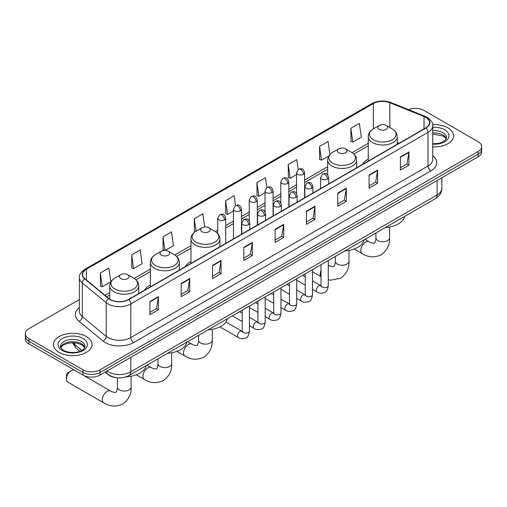 <?xml version="1.0" encoding="UTF-8"?>
<svg xmlns="http://www.w3.org/2000/svg" width="507" height="507" viewBox="0 0 507 507"><rect width="100%" height="100%" fill="white"/><g stroke="black" fill="none" stroke-linecap="round" stroke-linejoin="round"><path stroke-width="0.76" d="M150.357 284.909A21.338 12.32 0 0 0 144.495 290.251M190.955 261.466A21.338 12.32 0 0 0 185.093 266.809M368.253 159.109A21.338 12.32 0 0 0 362.391 164.445M116.027 377.652A12.079 6.971 180 0 1 108.39 374.8L105.152 372.132M79.396 299.567L28.886 328.726A12.079 6.971 0 0 0 25.35 333.657L25.35 338.917A12.079 6.971 0 0 0 28.886 343.847L82.977 375.072A12.079 6.971 0 0 0 100.056 375.072L478.114 156.809A12.079 6.971 0 0 0 481.65 151.878L481.65 149.248A12.079 6.971 0 0 1 478.114 154.179A12.079 6.971 0 0 0 481.65 149.248L481.65 146.618A12.079 6.971 0 0 0 478.114 141.687L424.023 110.456A12.079 6.971 0 0 0 408.579 109.67M25.35 333.657A12.079 6.971 0 0 0 28.886 338.587L82.977 369.818A12.079 6.971 0 0 0 100.056 369.818L100.056 372.449L478.114 154.179L100.056 372.449A12.079 6.971 0 0 1 82.977 372.449A12.079 6.971 0 0 0 100.056 372.449L100.056 375.072M28.886 338.587L28.886 341.217L82.977 372.449L28.886 341.217A12.079 6.971 0 0 1 25.35 336.287A12.079 6.971 0 0 0 28.886 341.217L28.886 343.847M447.935 127.878A19.323 11.154 0 0 0 432.648 124.652A19.323 11.154 0 0 1 447.935 127.878A19.323 11.154 0 0 1 453.594 135.768A19.323 11.154 0 0 0 447.935 127.878M86.393 336.616A19.323 11.154 0 0 0 65.333 334.195A19.323 11.154 0 0 0 53.406 344.507A19.323 11.154 0 0 0 59.066 352.397A19.323 11.154 0 0 0 80.125 354.811A19.323 11.154 0 0 0 92.052 344.507A19.323 11.154 0 0 0 86.393 336.616A19.323 11.154 0 0 0 65.333 334.195A19.323 11.154 0 0 0 53.406 344.507A19.323 11.154 0 0 0 59.066 352.397A19.323 11.154 0 0 0 80.125 354.811A19.323 11.154 0 0 0 92.052 344.507A19.323 11.154 0 0 0 86.393 336.616M425.734 117.358A12.884 7.44 180 0 1 429.505 122.618A12.884 7.44 180 0 1 425.734 127.878L128.525 299.472A12.884 7.44 180 0 1 108.866 298.477L84.948 278.755A12.884 7.44 180 0 1 82.616 274.49A12.884 7.44 180 0 1 86.386 269.23L373.355 103.555A12.884 7.44 180 0 1 389.851 102.718L424.01 116.528A12.884 7.44 180 0 1 425.734 117.358M425.956 117.231A13.207 7.624 0 0 0 424.194 116.376L390.041 102.566A13.207 7.624 0 0 0 373.127 103.422L86.158 269.097A13.207 7.624 0 0 0 84.682 278.863L108.599 298.585A13.207 7.624 0 0 0 128.753 299.599L425.956 128.011A13.207 7.624 0 0 0 425.956 117.231M149.876 301.576L149.876 314.72L158.418 309.79L158.418 296.646L149.876 301.576M149.876 312.388L156.454 308.592L158.38 297.083A3.219 1.857 -120 0 0 158.418 296.646M156.397 308.624L158.418 309.79M181.189 283.495L181.189 296.646L189.732 291.715L189.732 278.565L181.189 283.495M181.189 294.313L187.767 290.511L189.694 279.002A3.219 1.857 -120 0 0 189.732 278.565M187.71 290.549L189.732 291.715M212.509 265.415L212.509 278.565L221.046 273.634L221.046 260.484L212.509 265.415M212.509 276.233L219.081 272.436L221.014 260.921A3.219 1.857 -120 0 0 221.046 260.484M219.024 272.468L221.046 273.634M243.823 247.334L243.823 260.484L252.359 255.553L252.359 242.403L243.823 247.334M243.823 258.152L250.401 254.356L252.328 242.84A3.219 1.857 -120 0 0 252.359 242.403M250.344 254.387L252.359 255.553M400.397 156.942L400.397 170.086L408.934 165.155L408.934 152.005L400.397 156.942M400.397 167.754L406.975 163.957L408.902 152.442A3.219 1.857 -120 0 0 408.934 152.005M406.912 163.989L408.934 165.155M369.077 175.016L369.077 188.167L377.62 183.236L377.62 170.086L369.077 175.016M369.077 185.835L375.655 182.038L377.588 170.523A3.219 1.857 -120 0 0 377.62 170.086M375.598 182.07L377.62 183.236M337.763 193.097L337.763 206.248L346.306 201.317L346.306 188.167L337.763 193.097M337.763 203.915L344.342 200.113L346.268 188.604A3.219 1.857 -120 0 0 346.306 188.167M344.285 200.151L346.306 201.317M306.45 211.178L306.45 224.328L314.993 219.398L314.993 206.248L306.45 211.178M306.45 221.99L313.028 218.194L314.955 206.685A3.219 1.857 -120 0 0 314.993 206.248M312.971 218.225L314.993 219.398M275.136 229.259L275.136 242.403L283.679 237.472L283.679 224.328L275.136 229.259M275.136 240.071L281.715 236.275L283.641 224.759A3.219 1.857 -120 0 0 283.679 224.328M281.658 236.306L283.679 237.472M432.724 146.891A19.323 11.154 0 0 0 453.594 135.768A19.323 11.154 0 0 1 432.724 146.891M100.056 369.818L478.114 151.549A12.079 6.971 0 0 0 481.65 146.618M165.162 250.401L173.438 245.622L171.512 231.889L162.969 236.82L163.108 249.888M131.655 254.894L133.582 268.634L142.125 263.703L140.198 249.964L131.655 254.894L131.795 267.969M100.342 272.975L102.268 286.715L110.811 281.784L108.885 268.045L100.342 272.975L100.481 286.043M266.84 187.527L265.459 177.646L256.916 182.577L257.055 195.645M298.16 169.471L296.772 159.566L288.23 164.496L288.369 177.57M329.918 154.54L328.086 141.491L319.543 146.422L319.683 159.49M350.863 128.341L352.79 142.08L361.326 137.15L359.4 123.41L350.863 128.341L350.996 141.409M204.676 226.997L202.825 213.808L194.289 218.739L194.422 231.807M235.527 205.595L234.139 195.727L225.602 200.658L225.742 213.726M225.602 200.658L227.529 214.398L233.474 210.963M227.529 214.398L225.602 213.675M256.916 182.577L258.843 196.317L265.015 192.755M258.843 196.317L256.916 195.594M288.23 164.496L290.156 178.236L296.557 174.541M290.156 178.236L288.23 177.52M319.543 146.422L321.476 160.161L328.904 155.871M321.476 160.161L319.543 159.439M352.79 142.08L350.863 141.358M194.891 231.978L194.289 231.756M194.289 218.739L196.038 231.236M164.496 250.407L162.969 249.837M162.969 236.82L164.876 250.395M133.582 268.634L131.655 267.911M102.268 286.715L100.342 285.992M368.253 161.068L368.253 136.637A14.494 8.366 0 0 0 372.499 142.556A14.494 8.366 0 0 0 388.292 144.368A14.494 8.366 0 0 0 397.241 136.637C397.133 133.411 395.441 130.825 392.158 128.879L386.163 125.413A4.829 2.789 0 0 0 379.331 125.413A4.829 2.789 0 0 0 379.331 129.361A4.829 2.789 0 0 0 386.163 129.361A4.829 2.789 0 0 0 386.163 125.413L392.158 128.879A13.315 7.687 0 0 1 392.158 139.748A13.315 7.687 0 0 1 373.329 139.748A13.315 7.687 0 0 1 373.329 128.879L373.355 103.555M385.409 227.516A22.143 12.783 0 0 0 404.725 216.362M338.733 152.797A4.829 2.789 0 0 0 345.565 152.797A4.829 2.789 0 0 0 345.565 148.849L351.566 152.315A13.315 7.687 0 0 1 351.566 163.184A13.315 7.687 0 0 1 332.738 163.184A13.315 7.687 0 0 1 332.731 152.315C329.455 154.261 327.763 156.847 327.655 160.073A14.494 8.366 0 0 0 331.901 165.992A14.494 8.366 0 0 0 347.694 167.804A14.494 8.366 0 0 0 356.643 160.073C356.535 156.847 354.843 154.261 351.566 152.315L345.565 148.849A4.829 2.789 0 0 0 338.733 148.849A4.829 2.789 0 0 0 338.733 152.797M344.811 250.952A22.143 12.783 0 0 0 364.134 239.798M202.027 231.724A4.829 2.789 0 0 0 208.865 231.724A4.829 2.789 0 0 0 208.865 227.776L214.86 231.243A13.315 7.687 0 0 1 214.86 242.112A13.315 7.687 0 0 1 196.032 242.112A13.315 7.687 0 0 1 196.032 231.243C192.755 233.188 191.057 235.774 190.955 239A14.494 8.366 0 0 0 195.195 244.919A14.494 8.366 0 0 0 210.994 246.732A14.494 8.366 0 0 0 219.937 239C219.835 235.774 218.137 233.188 214.86 231.243L208.865 227.776A4.829 2.789 0 0 0 202.027 227.776A4.829 2.789 0 0 0 202.027 231.724M208.104 329.88A22.143 12.783 0 0 0 227.428 318.726M161.435 255.16A4.829 2.789 0 0 0 168.267 255.16A4.829 2.789 0 0 0 168.267 251.212L174.262 254.679A13.315 7.687 0 0 1 174.269 254.679A13.315 7.687 0 0 1 174.262 265.548A13.315 7.687 0 0 1 155.434 265.548A13.315 7.687 0 0 1 155.434 254.679C152.157 256.624 150.465 259.21 150.357 262.436A14.494 8.366 0 0 0 154.603 268.355A14.494 8.366 0 0 0 170.396 270.168A14.494 8.366 0 0 0 179.345 262.436C179.237 259.21 177.545 256.624 174.269 254.679L168.267 251.212A4.829 2.789 0 0 0 161.435 251.212A4.829 2.789 0 0 0 161.435 255.16M167.513 353.316A22.143 12.783 0 0 0 186.836 342.162M66.468 379.021L66.468 375.731A2.82 1.629 -60 0 1 68.458 372.284L71.303 370.636A6.845 3.955 120 0 0 66.468 379.021A6.845 3.955 120 0 0 67.881 382.151L103.751 402.862A6.845 3.955 -60 0 1 102.706 397.38A6.845 3.955 -60 0 1 107.173 391.347A6.845 3.955 -60 0 1 110.596 391.011C111.375 391.943 116.566 392.881 115.83 392.203C116.052 393.178 117.827 388.216 117.409 387.075A6.845 3.955 180 0 0 119.418 389.87A6.845 3.955 180 0 0 129.095 389.87A6.845 3.955 180 0 0 131.098 387.075C131.389 394.161 128.582 399.82 122.675 404.06C116.052 407.058 109.746 406.658 103.751 402.862M120.837 278.597A4.829 2.789 0 0 0 127.669 278.597A4.829 2.789 0 0 0 127.669 274.655L133.671 278.115A13.315 7.687 0 0 1 133.671 288.984A13.315 7.687 0 0 1 114.842 288.984A13.315 7.687 0 0 1 114.842 278.115C111.559 280.06 109.867 282.646 109.759 285.872A14.494 8.366 0 0 0 114.005 291.791A14.494 8.366 0 0 0 129.805 293.604A14.494 8.366 0 0 0 138.747 285.872C138.639 282.646 136.947 280.06 133.671 278.115L127.669 274.655A4.829 2.789 0 0 0 120.837 274.655A4.829 2.789 0 0 0 120.837 278.597M126.23 376.796A22.143 12.783 0 0 0 146.238 365.598M74.529 370.199A6.845 3.955 120 0 0 71.303 370.636L68.458 372.284M106.945 371.099A16.104 9.297 0 0 0 108.029 371.789A16.104 9.297 0 0 0 130.806 371.789L437.116 194.942A16.104 9.297 0 0 0 441.838 188.363C441.952 192.362 439.823 195.778 435.45 198.624L129.133 375.472A8.055 4.652 60 0 0 130.806 371.789L130.806 357.327M437.116 180.473L437.116 194.942A8.055 4.652 60 0 1 435.45 198.624M106.293 371.473A8.055 5.387 129.5 0 0 107.699 374.09L105.253 372.075M478.114 156.809L478.114 151.549M82.977 375.072L82.977 369.818M73.014 342.713A16.104 9.297 0 0 0 74.802 344.64L74.802 342.808M80.024 351.275L76.278 348.189A8.055 5.387 129.5 0 1 74.802 344.64L81.823 350.426M432.724 155.75A20.128 11.623 180 0 1 430.855 170.941L133.652 342.529A4.024 2.326 60 0 1 130.806 337.599L428.009 166.011A16.104 9.297 0 0 0 432.724 159.439L432.724 125.774A16.104 9.297 180 0 1 428.009 132.352A4.024 2.326 -120 0 0 425.956 128.011M133.652 342.529A20.128 11.623 180 0 1 105.183 342.529A20.128 11.623 180 0 1 102.927 340.983L79.01 321.261A20.128 11.623 180 0 1 79.396 307.622M108.029 337.599A16.104 9.297 0 0 0 130.806 337.599L130.806 303.94A16.104 9.297 180 0 1 106.223 302.698L82.305 282.976A16.104 9.297 180 0 1 79.396 277.646L79.396 311.304A16.104 9.297 0 0 0 82.305 316.641L106.223 336.363A16.104 9.297 0 0 0 108.029 337.599M432.724 125.774C433.263 123.258 431.413 120.457 427.173 117.358L425.056 116.331A4.024 1.889 112 0 0 424.194 116.376M425.056 116.331L390.903 102.522C384.23 100.164 377.899 100.506 371.91 103.548A4.024 2.326 60 0 1 373.127 103.422M86.158 269.097A4.024 2.326 -120 0 0 84.948 269.23C80.765 272.234 78.915 275.041 79.396 277.646M84.682 278.863A4.024 2.693 129.5 0 0 82.305 282.976L82.305 316.641A4.024 2.693 -50.5 0 1 79.01 321.261M390.903 102.522A4.024 1.889 112 0 0 390.041 102.566M108.599 298.585A4.024 2.693 129.5 0 0 106.223 302.698L106.223 336.363A4.024 2.693 -50.5 0 1 102.927 340.983M128.753 299.599A4.024 2.326 60 0 1 130.806 303.94L428.009 132.352L428.009 166.011A4.024 2.326 60 0 0 430.855 170.941M86.386 269.23L86.386 279.946M424.01 116.528L424.01 128.873M389.851 102.718L389.851 127.549M399.079 143.266L397.241 142.524M368.253 143.316L352.099 152.639M327.655 166.752L304.612 180.055M296.557 184.706L288.838 189.162M280.789 193.813L273.07 198.269M265.015 202.914L257.296 207.376M249.248 212.021L241.528 216.476M233.474 221.128L225.754 225.583M217.706 230.235L215.399 231.566M190.955 245.68L174.801 255.002M150.357 269.116L134.203 278.438M109.759 292.552L105.006 295.296M275.136 229.671L283.641 224.759M306.45 211.596L314.955 206.685M337.763 193.516L346.268 188.604M369.077 175.435L377.588 170.523M400.397 157.354L408.902 152.442M243.823 247.752L252.328 242.84M212.509 265.833L221.014 260.921M181.189 283.914L189.694 279.002M149.876 301.988L158.38 297.083M446.337 138.753A12.269 7.085 0 0 0 442.947 135.033A12.269 7.085 0 0 0 432.724 133.011M432.724 143.754L438.023 143.494L441.356 142.619L445.539 140.002L446.54 137.739A12.269 7.085 0 0 0 442.947 132.733A12.269 7.085 0 0 0 432.724 130.711M432.724 144.203A14.684 8.48 0 0 0 447.523 139.425A14.684 8.48 0 0 0 444.658 129.773A14.684 8.48 0 0 0 432.724 127.339M389.591 226.984L389.591 237.84A6.845 3.955 180 0 1 387.582 240.629A6.845 3.955 180 0 1 377.905 240.629A6.845 3.955 180 0 1 375.902 237.84C376.314 238.981 374.54 243.943 374.318 242.967C375.053 243.645 369.869 242.701 369.083 241.769L364.901 239.355M389.591 237.84C389.883 244.919 387.075 250.585 381.163 254.825C374.54 257.822 368.234 257.423 362.239 253.627A6.845 3.955 -60 0 1 361.193 248.145A6.845 3.955 -60 0 1 365.661 242.112A6.845 3.955 -60 0 1 369.083 241.769M348.993 250.42L348.993 261.276A6.845 3.955 180 0 1 346.991 264.071A6.845 3.955 180 0 1 337.307 264.071A6.845 3.955 180 0 1 335.304 261.276C335.723 262.417 333.942 267.379 333.726 266.403C334.455 267.081 329.271 266.143 328.492 265.212L328.263 265.079M321.02 276.53A6.845 3.955 -60 0 1 321.02 270.415M212.287 329.347L212.287 340.197A6.845 3.955 180 0 1 210.285 342.992A6.845 3.955 180 0 1 200.607 342.992A6.845 3.955 180 0 1 198.605 340.197C199.017 341.344 197.242 346.306 197.02 345.33C197.755 346.008 192.571 345.064 191.785 344.133L187.603 341.718M212.287 340.197C212.585 347.282 209.771 352.942 203.865 357.188C197.242 360.179 190.936 359.786 184.941 355.99A6.845 3.955 -60 0 1 183.895 350.502A6.845 3.955 -60 0 1 188.363 344.475A6.845 3.955 -60 0 1 191.785 344.133M171.696 352.783L171.696 363.639A6.845 3.955 180 0 1 169.693 366.434A6.845 3.955 180 0 1 160.009 366.434A6.845 3.955 180 0 1 158.007 363.639C158.425 364.78 156.644 369.742 156.429 368.766C157.157 369.445 151.973 368.507 151.194 367.569L147.011 365.154M171.696 363.639C171.987 370.718 169.18 376.384 163.267 380.624C156.644 383.622 150.338 383.222 144.349 379.426A6.845 3.955 -60 0 1 143.297 373.944A6.845 3.955 -60 0 1 147.771 367.911A6.845 3.955 -60 0 1 151.194 367.569M84.796 347.491A12.269 7.085 0 0 0 81.405 343.771A12.269 7.085 0 0 0 69.085 342.01A12.269 7.085 0 0 0 60.663 347.491M81.405 341.464A12.269 7.085 0 0 0 68.033 339.931A12.269 7.085 0 0 0 60.46 346.477C59.813 346.858 60.846 348.157 63.552 350.381C69.858 354.07 83.889 353.043 84.999 346.477A12.269 7.085 0 0 0 81.405 341.464M62.342 350.502A14.684 8.48 0 0 0 83.116 350.502A14.684 8.48 0 0 0 83.116 338.511A14.684 8.48 0 0 0 62.342 338.511A14.684 8.48 0 0 0 62.342 350.502M327.49 179.11A4.024 2.326 0 0 0 328.669 177.469C327.034 172.304 325.443 173.331 322.629 173.977A4.024 2.326 60 0 1 324.638 174.18A4.024 2.326 -120 0 1 327.49 179.11A4.024 2.326 0 0 1 321.793 179.11A4.024 2.326 0 0 1 320.614 177.469L322.629 173.977M312.496 289.294L317.135 291.975A3.625 2.091 -60 0 1 316.583 289.072A3.625 2.091 -60 0 1 318.947 285.878A3.625 2.091 -60 0 1 319.106 285.79A3.625 2.091 -60 0 1 320.76 285.701L312.496 280.929M321.229 286.062L320.899 286.335L321.02 285.549A3.625 2.091 -0 0 0 322.078 287.032A3.625 2.091 -0 0 0 327.04 287.12A3.625 2.091 -0 0 0 328.263 285.549C327.769 289.757 326.464 292.108 324.353 292.602C321.33 293.521 318.922 293.312 317.135 291.975M311.716 188.217A4.024 2.326 0 0 0 312.895 186.57C311.26 181.411 309.676 182.438 306.855 183.084A4.024 2.326 60 0 1 308.871 183.287A4.024 2.326 -120 0 1 311.716 188.217A4.024 2.326 0 0 1 306.025 188.217A4.024 2.326 0 0 1 304.846 186.57L306.855 183.084M296.722 298.401L301.367 301.082A3.625 2.091 -60 0 1 300.809 298.179A3.625 2.091 -60 0 1 303.18 294.985A3.625 2.091 -60 0 1 303.338 294.897A3.625 2.091 -60 0 1 304.986 294.808L296.722 290.036M305.455 295.169L305.132 295.435L305.246 294.656A3.625 2.091 -0 0 0 306.31 296.132A3.625 2.091 -0 0 0 311.266 296.227A3.625 2.091 -0 0 0 312.496 294.656C311.995 298.864 310.696 301.215 308.586 301.709C305.556 302.628 303.148 302.419 301.367 301.082M295.949 197.318A4.024 2.326 0 0 0 297.127 195.677C295.492 190.512 293.902 191.545 291.088 192.191A4.024 2.326 60 0 1 293.097 192.387A4.024 2.326 -120 0 1 295.949 197.318A4.024 2.326 0 0 1 290.251 197.318A4.024 2.326 0 0 1 289.072 195.677L291.088 192.191M280.954 307.508L285.593 310.189A3.625 2.091 -60 0 1 285.035 307.28A3.625 2.091 -60 0 1 287.406 304.092A3.625 2.091 -60 0 1 287.564 304.004A3.625 2.091 -60 0 1 289.218 303.908L280.954 299.136M289.681 304.276L289.358 304.542L289.478 303.763A3.625 2.091 -0 0 0 290.536 305.239A3.625 2.091 -0 0 0 295.492 305.328A3.625 2.091 -0 0 0 296.722 303.763C296.227 307.971 294.922 310.322 292.812 310.81C289.782 311.735 287.38 311.526 285.593 310.189M280.175 206.425A4.024 2.326 0 0 0 281.353 204.784C279.718 199.619 278.134 200.645 275.314 201.298A4.024 2.326 60 0 1 277.329 201.494A4.024 2.326 -120 0 1 280.175 206.425A4.024 2.326 0 0 1 274.483 206.425A4.024 2.326 0 0 1 273.305 204.784L275.314 201.298M265.18 316.609L269.825 319.29A3.625 2.091 -60 0 1 269.268 316.387A3.625 2.091 -60 0 1 271.632 313.193A3.625 2.091 -60 0 1 271.796 313.111A3.625 2.091 -60 0 1 273.444 313.015L265.18 308.243M273.913 313.383L273.59 313.649L273.704 312.87A3.625 2.091 -0 0 0 274.769 314.346A3.625 2.091 -0 0 0 279.725 314.435A3.625 2.091 -0 0 0 280.954 312.87C280.453 317.071 279.154 319.423 277.044 319.917C274.014 320.836 271.606 320.627 269.825 319.29M264.401 215.532A4.024 2.326 0 0 0 265.579 213.891C263.951 208.726 262.36 209.752 259.546 210.405A4.024 2.326 60 0 1 261.555 210.601A4.024 2.326 -120 0 1 264.401 215.532A4.024 2.326 0 0 1 258.709 215.532A4.024 2.326 0 0 1 257.531 213.891L259.546 210.405M249.406 325.716L254.051 328.397A3.625 2.091 -60 0 1 253.494 325.494A3.625 2.091 -60 0 1 255.864 322.3A3.625 2.091 -60 0 1 256.022 322.211A3.625 2.091 -60 0 1 257.676 322.122L249.406 317.35M258.139 322.484L257.816 322.756L257.93 321.97A3.625 2.091 -0 0 0 258.995 323.453A3.625 2.091 -0 0 0 263.951 323.542A3.625 2.091 -0 0 0 265.18 321.97C264.686 326.178 263.38 328.53 261.27 329.024C258.24 329.943 255.839 329.734 254.051 328.397M248.633 224.639A4.024 2.326 0 0 0 249.812 222.991C248.177 217.833 246.592 218.859 243.772 219.506A4.024 2.326 60 0 1 245.787 219.708A4.024 2.326 -120 0 1 248.633 224.639A4.024 2.326 0 0 1 242.935 224.639A4.024 2.326 0 0 1 241.757 222.991L243.772 219.506M219.886 326.882L238.277 337.504A3.625 2.091 -60 0 1 237.726 334.601A3.625 2.091 -60 0 1 240.09 331.407A3.625 2.091 -60 0 1 240.255 331.318A3.625 2.091 -60 0 1 241.902 331.229L225.951 322.015M242.371 331.591L242.048 331.863L242.162 331.077A3.625 2.091 -0 0 0 243.221 332.554A3.625 2.091 -0 0 0 248.183 332.649A3.625 2.091 -0 0 0 249.406 331.077C248.912 335.285 247.606 337.637 245.502 338.131C242.473 339.05 240.065 338.841 238.277 337.504M303.433 174.326A4.024 2.326 0 0 0 304.612 172.684C302.977 167.519 301.392 168.546 298.572 169.199A4.024 2.326 60 0 1 300.588 169.395A4.024 2.326 -120 0 1 303.433 174.326A4.024 2.326 0 0 1 297.742 174.326A4.024 2.326 0 0 1 296.557 172.684L298.572 169.199M287.659 183.433A4.024 2.326 0 0 0 288.838 181.791C287.209 176.626 285.618 177.653 282.805 178.306A4.024 2.326 60 0 1 284.814 178.502A4.024 2.326 -120 0 1 287.659 183.433A4.024 2.326 0 0 1 281.968 183.433A4.024 2.326 0 0 1 280.789 181.791L282.805 178.306M271.891 192.54A4.024 2.326 0 0 0 273.07 190.892C271.435 185.733 269.851 186.76 267.031 187.406A4.024 2.326 60 0 1 269.046 187.609A4.024 2.326 -120 0 1 271.891 192.54A4.024 2.326 0 0 1 266.194 192.54A4.024 2.326 0 0 1 265.015 190.892L267.031 187.406M256.117 201.647A4.024 2.326 0 0 0 257.296 199.999C255.667 194.834 254.077 195.867 251.257 196.513A4.024 2.326 60 0 1 253.272 196.716A4.024 2.326 -120 0 1 256.117 201.647A4.024 2.326 0 0 1 250.426 201.647A4.024 2.326 0 0 1 249.248 199.999L251.257 196.513M240.35 210.747A4.024 2.326 0 0 0 241.528 209.106C239.893 203.941 238.303 204.967 235.489 205.62A4.024 2.326 60 0 1 237.504 205.817A4.024 2.326 -120 0 1 240.35 210.747A4.024 2.326 0 0 1 234.652 210.747A4.024 2.326 0 0 1 233.474 209.106L235.489 205.62M224.576 219.854A4.024 2.326 0 0 0 225.754 218.213C224.119 213.048 222.535 214.074 219.715 214.727A4.024 2.326 60 0 1 221.73 214.924A4.024 2.326 -120 0 1 224.576 219.854A4.024 2.326 0 0 1 218.885 219.854A4.024 2.326 0 0 1 217.706 218.213L219.715 214.727M129.133 375.472C122.656 378.729 116.179 378.729 109.696 375.472L107.699 374.09M441.838 188.363L441.838 177.754M76.278 348.189L72.444 342.713M371.91 103.548L84.948 269.23M368.253 145.769L353.905 154.052M327.655 169.205L304.612 182.507M296.557 187.159L288.838 191.614M280.789 196.26L273.07 200.721M265.015 205.367L257.296 209.822M249.248 214.474L241.528 218.929M233.474 223.581L225.754 228.036M217.706 232.681L217.199 232.973M190.955 248.126L176.601 256.415M150.357 271.568L136.009 279.851M109.759 295.004L106.755 296.741M446.28 138.893L443.448 136.136L432.724 134.032M362.239 253.627L354.209 248.988M397.241 144.33L397.241 136.637M368.253 136.637C368.361 133.411 370.053 130.825 373.329 128.879L379.331 125.413M375.902 233.005L375.902 237.84M348.993 261.276C349.285 268.355 346.477 274.021 340.571 278.261L330.716 280.2L328.263 279.769M321.02 276.702L312.496 271.777M356.643 167.766L356.643 160.073M327.655 174.801L327.655 160.073M338.733 148.849L332.731 152.315M335.304 256.441L335.304 261.276M184.941 355.99L176.905 351.351M219.937 246.694L219.937 239M190.955 263.431L190.955 239M202.027 227.776L196.032 231.243M198.605 335.368L198.605 340.197M144.349 379.426L136.313 374.787M179.345 270.13L179.345 262.436M150.357 286.867L150.357 262.436M161.435 251.212L155.434 254.679M158.007 358.804L158.007 363.639M131.098 376.219L131.098 387.075M138.747 293.566L138.747 285.872M109.759 299.136L109.759 285.872M120.837 274.655L114.842 278.115M110.596 391.011L83.414 375.319M117.409 377.823L117.409 387.075M84.739 347.625L81.906 344.874L77.59 343.245L72.716 342.713L67.526 343.328L62.678 345.438L60.72 347.625M321.495 285.992L320.76 285.701M328.263 260.509L328.263 285.549M328.669 183.921L328.669 177.469M305.246 285.111L296.722 280.187M321.02 264.692L321.02 285.549M320.614 188.566L320.614 177.469M305.246 276.746L302.698 275.269M305.721 295.093L304.986 294.808M312.496 269.616L312.496 294.656M312.895 193.021L312.895 186.57M289.478 294.218L280.954 289.294M305.246 273.799L305.246 294.656M304.846 197.673L304.846 186.57M289.478 285.847L286.924 284.376M289.953 304.2L289.218 303.908M296.722 278.717L296.722 303.763M297.127 202.128L297.127 195.677M273.704 303.319L265.18 298.401M289.478 282.906L289.478 303.763M289.072 206.78L289.072 195.677M273.704 294.954L271.15 293.483M274.179 313.307L273.444 313.015M280.954 287.824L280.954 312.87M281.353 211.235L281.353 204.784M257.93 312.426L249.406 307.508M273.704 292.007L273.704 312.87M273.305 215.887L273.305 204.784M257.93 304.061L255.382 302.584M258.412 322.414L257.676 322.122M265.18 296.931L265.18 321.97M265.579 220.342L265.579 213.891M242.162 321.533L232.364 315.874M257.93 301.114L257.93 321.97M257.531 224.988L257.531 213.891M242.162 313.168L239.608 311.691M242.638 331.515L241.902 331.229M249.406 306.038L249.406 331.077M249.812 229.449L249.812 222.991M242.162 310.221L242.162 331.077M241.757 234.095L241.757 222.991M304.612 197.806L304.612 172.684M296.557 193.623L296.557 172.684M288.838 206.913L288.838 181.791M280.789 202.724L280.789 181.791M273.07 216.02L273.07 190.892M265.015 211.831L265.015 190.892M257.296 225.121L257.296 199.999M249.248 220.938L249.248 199.999M241.528 234.228L241.528 209.106M233.474 238.879L233.474 209.106M225.754 243.335L225.754 218.213M217.706 233.493L217.706 218.213"/></g></svg>
